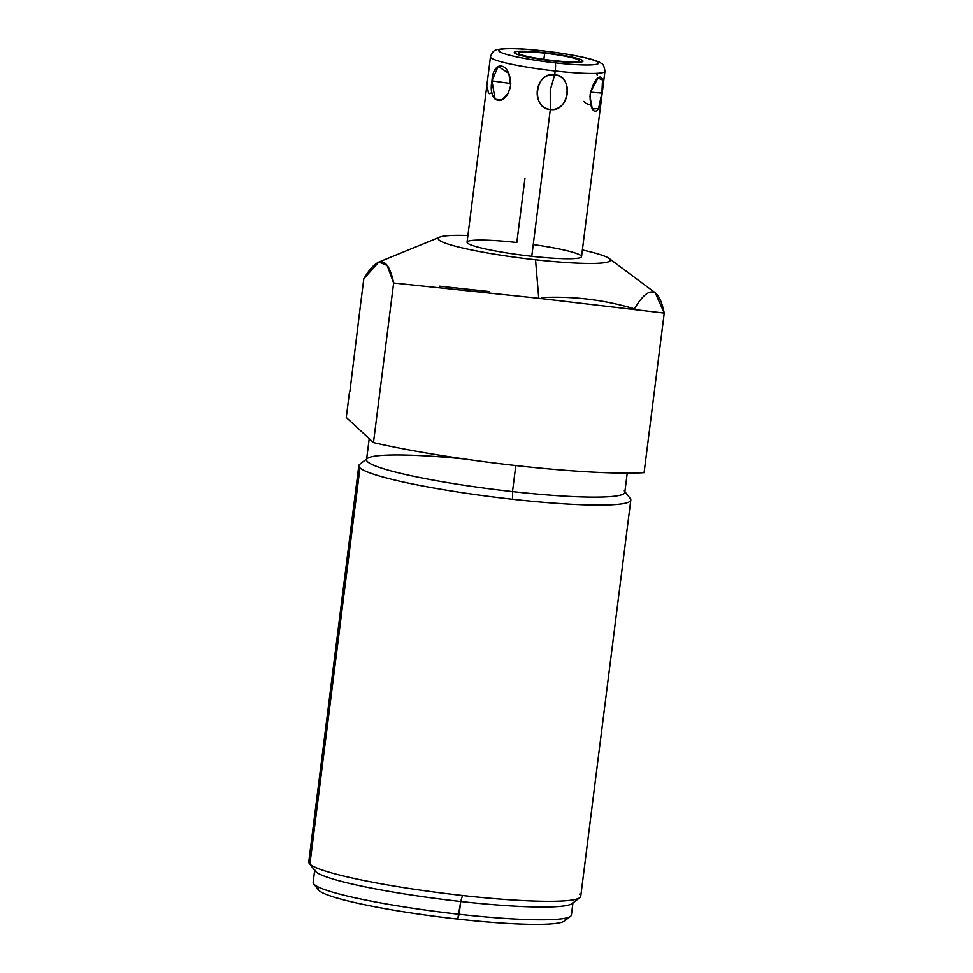 <?xml version="1.0" encoding="UTF-8"?>
<svg xmlns="http://www.w3.org/2000/svg" width="973" height="973" viewBox="0 0 973 973"><rect width="100%" height="100%" fill="white"/><g stroke="black" fill="none" stroke-linecap="round" stroke-linejoin="round"><path stroke-width="1.46" d="M609.183 258.502A86.767 8.976 7.2 0 1 535.539 259.779L538.75 298.273L393.639 282.997L387.169 265.459L378.801 262.078L363.805 278.74L360.655 303.673L363.805 278.74C375.833 258.538 387.388 252.627 393.639 282.997L373.474 442.593L346.279 417.466L349.392 392.812L346.279 417.466L373.474 442.593A173.085 17.903 7.2 0 0 644.09 472.671L664.243 313.075L538.75 298.273L535.539 259.779A86.767 8.976 7.2 0 1 439.832 237.096A86.767 8.976 7.2 0 1 467.904 235.515A86.767 8.976 7.2 0 0 445.78 243.299A86.767 8.976 7.2 0 0 535.539 259.779A86.767 8.976 7.2 0 0 606.434 262.382A86.767 8.976 7.2 0 0 582.389 249.976A86.767 8.976 7.2 0 1 609.183 258.502L655.279 292.812L664.243 313.075L644.09 472.671A173.085 17.903 -172.8 0 1 373.474 442.593L393.639 282.997L538.75 298.273L664.243 313.075C658.003 282.693 646.449 288.616 634.408 308.818L634.262 308.794C604.233 299.781 573.377 296.035 541.718 297.543M533.253 244.576A57.699 5.972 -172.8 0 1 581.538 256.629A57.699 5.972 -172.8 0 1 531.769 256.3A57.699 5.972 -172.8 0 1 467.551 243.092A57.699 5.972 -172.8 0 1 516.833 242.508L524.934 178.448M318.84 887.267A124.617 12.892 7.2 0 0 457.724 919.071A124.617 12.892 7.2 0 0 564.681 918.33M489.553 291.596L439.626 286.196M630.808 500.049L580.747 896.303A137.084 14.181 -172.8 0 1 462.491 895.513A137.084 14.181 -172.8 0 1 309.901 864.133L359.961 467.879A137.084 14.181 7.2 0 0 512.552 499.258A137.084 14.181 7.2 0 0 630.808 500.049A137.084 14.181 7.2 0 0 629.665 497.86M358.806 465.69A137.084 14.181 7.2 0 0 359.961 467.879L309.901 864.133A137.084 14.181 -172.8 0 1 308.757 861.932L358.806 465.69M349.866 391.596L360.655 303.673L349.866 391.596M627.232 473.109L624.8 492.35A130.163 13.464 -172.8 0 1 512.516 491.596L515.812 465.568L512.516 491.596A130.163 13.464 -172.8 0 1 366.541 459.73L369.205 438.653M630.261 498.492A137.084 14.181 -172.8 0 1 512.552 499.258L512.516 491.596A130.163 13.464 7.2 0 0 624.277 490.879L630.261 498.492M512.552 499.258A137.084 14.181 -172.8 0 1 359.961 467.879A137.084 14.181 -172.8 0 1 359.73 464.316L367.417 458.429A130.163 13.464 7.2 0 0 512.516 491.596L512.552 499.258M464.06 458.928A130.163 13.464 7.2 0 0 367.417 458.429M571.406 915.021A130.163 13.464 -172.8 0 1 459.122 914.267L460.74 901.509A130.163 13.464 7.2 0 0 573.024 902.263L571.406 915.021M459.122 914.267A130.163 13.464 -172.8 0 1 313.148 882.389L314.753 869.643A130.163 13.464 7.2 0 0 460.74 901.509L457.724 919.071A124.617 12.892 -172.8 0 1 318.451 889.967L313.671 883.873A130.163 13.464 7.2 0 0 459.122 914.267A130.163 13.464 7.2 0 0 570.531 916.323L564.389 921.03A124.617 12.892 -172.8 0 1 457.724 919.071L459.122 914.267M579.835 897.665L572.148 903.564A130.163 13.464 -172.8 0 1 460.74 901.509L462.491 895.513A137.084 14.181 7.2 0 0 579.835 897.665A137.084 14.181 7.2 0 0 579.604 894.102M309.901 864.133A137.084 14.181 7.2 0 0 462.491 895.513L460.74 901.509A130.163 13.464 -172.8 0 1 315.288 871.115L309.305 863.489A137.084 14.181 7.2 0 0 309.901 864.133M554.695 74.848C535.016 71.017 530.492 108.635 550.317 109.463L531.769 256.3A57.699 5.972 -172.8 0 1 467.064 242.168L490.465 56.896A57.699 5.972 7.2 0 0 555.182 71.017L554.695 74.848L555.182 71.017A57.699 5.972 7.2 0 0 604.951 71.357A57.699 5.972 -172.8 0 1 555.182 71.017A57.699 5.972 -172.8 0 1 490.465 56.896C491.985 52.104 494.479 49.635 497.969 49.514C506.155 47.981 520.847 48.407 542.01 50.766A7.383 1.058 96.3 0 1 542.119 50.827A50.304 5.206 -172.8 0 1 598.127 62.333A50.304 5.206 -172.8 0 1 555.145 62.856A50.304 5.206 -172.8 0 1 499.137 51.338A50.304 5.206 -172.8 0 1 542.119 50.827A50.304 5.206 7.2 0 0 499.137 51.338A50.304 5.206 7.2 0 0 555.145 62.856A7.383 1.058 96.3 0 1 555.182 71.017A7.383 1.058 -83.7 0 0 555.145 62.856A50.304 5.206 7.2 0 0 598.127 62.333A50.304 5.206 7.2 0 0 542.119 50.827A7.383 1.058 -83.7 0 0 542.01 50.766C559.925 52.81 575.055 55.315 587.388 58.271C595.148 60.277 599.721 61.956 601.119 63.318C602.98 63.513 604.269 66.188 604.951 71.357L581.538 256.629A57.699 5.972 -172.8 0 1 531.769 256.3L550.317 109.463C569.436 112.734 573.936 75.116 554.695 74.848L550.244 90.051L550.317 109.463C569.935 111.202 574.265 76.964 554.695 74.848C534.469 72.549 530.151 106.787 550.317 109.463L550.244 90.051L554.695 74.848M491.961 80.881C487.473 103.6 505.607 108.344 510.606 85.758C511.348 62.868 493.226 58.125 491.961 80.881L495.111 99.246L501.764 100.012L508.113 93.554L510.606 85.758L508.855 73.401L498.164 66.419L491.961 80.881L510.776 83.483L491.961 80.881M552.603 60.496A30.649 3.174 7.2 0 0 578.777 60.192A30.649 3.174 7.2 0 0 544.661 53.174A30.649 3.174 7.2 0 0 518.487 53.491A30.649 3.174 7.2 0 0 552.603 60.496A30.649 3.174 7.2 0 0 579.032 60.679A30.649 3.174 7.2 0 0 544.661 53.174L543.883 59.402L544.661 53.174A30.649 3.174 7.2 0 0 518.22 52.992A30.649 3.174 7.2 0 0 552.603 60.496M590.137 94.6C589.589 117.684 600.998 116.213 601.861 93.092C606.738 70.737 595.342 72.197 590.137 94.6M491.888 92.739L489.431 93.651L488.422 93.031M488.41 93.019L487.388 87.205M589.127 104.731L585.551 103.126M585.503 103.102L583.824 101.411M596.534 73.364L597.41 75.468M589.954 96.485L592.338 108.976L598.565 108.514L601.861 93.092L590.538 92.167L601.861 93.092L602.53 79.932L597.872 78.035L590.453 92.605M553.114 60.971A34.614 3.576 7.2 0 0 582.973 61.177A34.614 3.576 7.2 0 0 544.15 52.7A34.614 3.576 7.2 0 0 514.291 52.493A34.614 3.576 7.2 0 0 553.114 60.971M439.832 237.096L378.801 262.078"/></g></svg>
